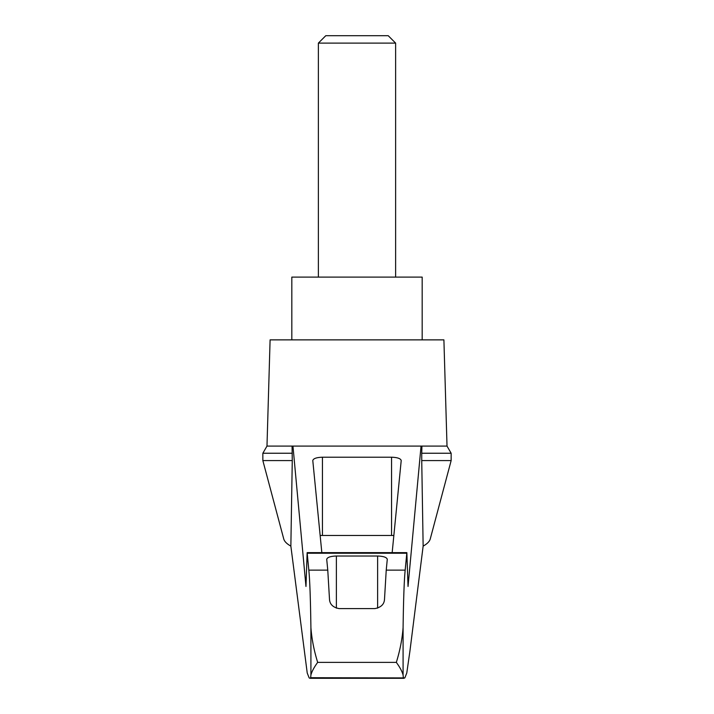 <?xml version="1.0" encoding="UTF-8"?>
<svg xmlns="http://www.w3.org/2000/svg" width="714" height="714" viewBox="0 0 714 714"><rect width="100%" height="100%" fill="white"/><g stroke="black" fill="none" stroke-linecap="round" stroke-linejoin="round"><path stroke-width="1.07" d="M290.857 546.121C286.814 543.854 284.44 541.462 283.744 538.954L262.85 460.575L262.85 453.238L266.982 446.089L292.954 446.089L305.967 586.462L307.145 552.645L308.823 570.138C309.814 579.839 310.51 599.001 310.911 627.642C311.768 639.039 314.026 650.615 317.668 662.387C314.151 667.188 311.893 671.392 310.911 674.998L310.679 677.711L310.001 678.3L309.162 677.916L307.225 673.007L290.857 546.121L292.267 460.575L262.85 460.575M451.15 460.575L451.15 453.238L421.733 453.238L421.733 460.575L451.15 460.575L430.256 538.954C429.56 541.462 427.186 543.854 423.143 546.121L409.907 651.239L406.775 673.007L404.838 677.916L310.679 677.711M421.733 460.575L423.143 546.121M292.062 446.089L292.267 460.575M403.321 677.711L403.089 674.998C402.107 671.392 399.849 667.188 396.332 662.387C399.974 650.624 402.223 639.048 403.089 627.642C403.49 599.001 404.186 579.839 405.177 570.138L406.855 552.645L408.033 586.462L421.046 446.089L292.954 446.089M371.557 446.089L342.443 446.089M321.836 552.645L312.786 460.53C313.375 458.513 316.588 457.415 322.442 457.21L391.558 457.21C397.412 457.415 400.625 458.513 401.214 460.53L392.164 552.645M421.046 446.089L447.018 446.089L443.903 339.873L270.097 339.873L266.982 446.089M405.177 570.138L386.229 570.138L384.507 599.26C384.23 604.294 381.008 607.409 374.859 608.596L339.141 608.596C333.01 607.436 329.797 604.321 329.493 599.26L327.771 570.138L308.823 570.138M327.771 570.138L326.717 559.33C327.298 557.322 330.52 556.215 336.374 556.019L377.626 556.019C383.48 556.215 386.702 557.322 387.283 559.33L386.229 570.138M421.733 453.238L421.938 446.089M320.158 535.536A9.657 2.499 180 0 1 322.442 535.464L391.558 535.464A9.657 2.499 180 0 1 393.842 535.536M292.267 453.238L262.85 453.238M422.179 339.873L422.179 277.103L291.821 277.103L291.821 339.873M395.627 43.108L388.22 35.7L325.78 35.7L318.373 43.108L395.627 43.108L395.627 277.103M318.373 43.108L318.373 277.103M310.911 674.998L310.911 627.642M403.089 674.998L403.089 627.642M396.332 662.387L317.668 662.387M406.748 553.225L307.252 553.225M336.374 556.019L336.374 608.149M377.626 556.019L377.626 608.149M322.442 457.21L322.442 535.464M391.558 457.21L391.558 535.464M307.145 552.645L406.855 552.645M310.001 678.3L403.999 678.3M451.15 453.238L447.018 446.089"/></g></svg>
